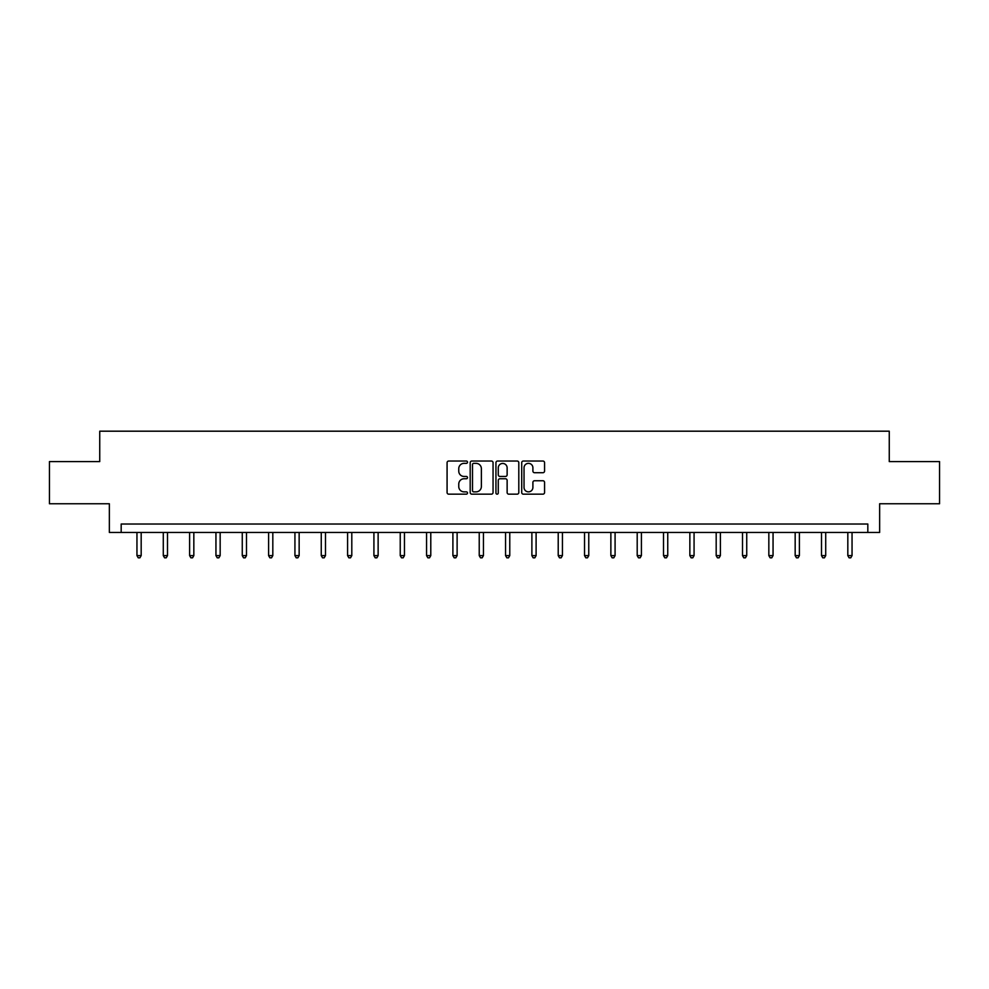<?xml version="1.0" encoding="UTF-8"?>
<svg xmlns="http://www.w3.org/2000/svg" width="989" height="989" viewBox="0 0 989 989"><rect width="100%" height="100%" fill="white"/><g stroke="black" fill="none" stroke-linecap="round" stroke-linejoin="round"><path stroke-width="1.48" d="M467.5 462.197A1.162 1.162 0 0 0 466.338 461.035L448.734 461.035A1.657 1.657 0 0 0 447.077 462.691L447.077 492.51A1.657 1.657 0 0 0 448.734 494.166L466.338 494.166A1.162 1.162 0 0 0 467.5 493.017A1.162 1.162 0 0 0 466.338 491.854L464.064 491.854A5.304 5.304 0 0 1 458.76 486.551L458.76 484.066A5.304 5.304 0 0 1 464.064 478.763L466.338 478.763A1.162 1.162 0 0 0 467.5 477.6A1.162 1.162 0 0 0 466.338 476.451L464.064 476.451A5.304 5.304 0 0 1 458.76 471.147L458.76 468.662A5.304 5.304 0 0 1 464.064 463.359L466.338 463.359A1.162 1.162 0 0 0 467.5 462.197M542.912 472.717A1.657 1.657 0 0 0 544.568 471.061L544.568 462.691A1.657 1.657 0 0 0 542.912 461.035L523.366 461.035A1.657 1.657 0 0 0 521.71 462.691L521.71 492.51A1.657 1.657 0 0 0 523.366 494.166L542.912 494.166A1.657 1.657 0 0 0 544.568 492.51L544.568 482.409A1.657 1.657 0 0 0 542.912 480.753L534.554 480.753A1.657 1.657 0 0 0 532.898 482.409L532.898 487.416A4.426 4.426 0 0 1 528.46 491.854A4.426 4.426 0 0 1 524.034 487.416L524.034 467.785A4.426 4.426 0 0 1 528.46 463.359A4.426 4.426 0 0 1 532.898 467.785L532.898 471.061A1.657 1.657 0 0 0 534.554 472.717L542.912 472.717M867.823 532.453L879.641 532.453L879.641 503.76L939.55 503.76L939.55 461.579L889.259 461.579L889.259 431.192L99.741 431.192L99.741 461.579L49.45 461.579L49.45 503.76L109.359 503.76L109.359 532.453L867.823 532.453L867.823 524.022L121.177 524.022L121.177 532.453M493.054 462.691A1.657 1.657 0 0 0 491.397 461.035L471.852 461.035A1.657 1.657 0 0 0 470.195 462.691L470.195 492.51A1.657 1.657 0 0 0 471.852 494.166L491.397 494.166A1.657 1.657 0 0 0 493.054 492.51L493.054 462.691M497.603 461.035L517.148 461.035A1.657 1.657 0 0 1 518.805 462.691L518.805 492.51A1.657 1.657 0 0 1 517.148 494.166L508.791 494.166A1.657 1.657 0 0 1 507.134 492.51L507.134 480.419A1.657 1.657 0 0 0 505.478 478.763L499.927 478.763A1.657 1.657 0 0 0 498.271 480.419L498.271 493.017A1.162 1.162 0 0 1 497.108 494.166A1.162 1.162 0 0 1 495.946 493.017L495.946 462.691A1.657 1.657 0 0 1 497.603 461.035M473.669 463.359A1.162 1.162 0 0 0 472.507 464.521L472.507 490.692A1.162 1.162 0 0 0 473.669 491.854L476.068 491.854A5.304 5.304 0 0 0 481.371 486.551L481.371 468.662A5.304 5.304 0 0 0 476.068 463.359L473.669 463.359M507.134 467.871A4.426 4.426 0 0 0 502.696 463.445A4.426 4.426 0 0 0 498.271 467.871L498.271 474.794A1.657 1.657 0 0 0 499.927 476.451L505.478 476.451A1.657 1.657 0 0 0 507.134 474.794L507.134 467.871M136.952 532.453L136.952 555.608L141.18 555.608L141.18 532.453M141.18 555.608L139.906 557.808L138.225 557.808L136.952 555.608M163.284 532.453L163.284 555.608L167.5 555.608L167.5 532.453M167.5 555.608L166.239 557.808L164.557 557.808L163.284 555.608M189.616 532.453L189.616 555.608L193.832 555.608L193.832 532.453M193.832 555.608L192.571 557.808L190.877 557.808L189.616 555.608M215.948 532.453L215.948 555.608L220.164 555.608L220.164 532.453M220.164 555.608L218.89 557.808L217.209 557.808L215.948 555.608M242.268 532.453L242.268 555.608L246.496 555.608L246.496 532.453M246.496 555.608L245.223 557.808L243.541 557.808L242.268 555.608M268.6 532.453L268.6 555.608L272.816 555.608L272.816 532.453M272.816 555.608L271.555 557.808L269.861 557.808L268.6 555.608M294.932 532.453L294.932 555.608L299.148 555.608L299.148 532.453M299.148 555.608L297.887 557.808L296.193 557.808L294.932 555.608M321.252 532.453L321.252 555.608L325.48 555.608L325.48 532.453M325.48 555.608L324.207 557.808L322.525 557.808L321.252 555.608M347.584 532.453L347.584 555.608L351.8 555.608L351.8 532.453M351.8 555.608L350.539 557.808L348.845 557.808L347.584 555.608M373.916 532.453L373.916 555.608L378.132 555.608L378.132 532.453M378.132 555.608L376.871 557.808L375.177 557.808L373.916 555.608M400.236 532.453L400.236 555.608L404.464 555.608L404.464 532.453M404.464 555.608L403.191 557.808L401.509 557.808L400.236 555.608M426.568 532.453L426.568 555.608L430.784 555.608L430.784 532.453M430.784 555.608L429.523 557.808L427.841 557.808L426.568 555.608M452.9 532.453L452.9 555.608L457.116 555.608L457.116 532.453M457.116 555.608L455.855 557.808L454.161 557.808L452.9 555.608M479.232 532.453L479.232 555.608L483.448 555.608L483.448 532.453M483.448 555.608L482.175 557.808L480.493 557.808L479.232 555.608M505.552 532.453L505.552 555.608L509.768 555.608L509.768 532.453M509.768 555.608L508.507 557.808L506.825 557.808L505.552 555.608M531.884 532.453L531.884 555.608L536.1 555.608L536.1 532.453M536.1 555.608L534.839 557.808L533.145 557.808L531.884 555.608M558.216 532.453L558.216 555.608L562.432 555.608L562.432 532.453M562.432 555.608L561.159 557.808L559.477 557.808L558.216 555.608M584.536 532.453L584.536 555.608L588.764 555.608L588.764 532.453M588.764 555.608L587.491 557.808L585.809 557.808L584.536 555.608M610.868 532.453L610.868 555.608L615.084 555.608L615.084 532.453M615.084 555.608L613.823 557.808L612.129 557.808L610.868 555.608M637.2 532.453L637.2 555.608L641.416 555.608L641.416 532.453M641.416 555.608L640.155 557.808L638.461 557.808L637.2 555.608M663.52 532.453L663.52 555.608L667.748 555.608L667.748 532.453M667.748 555.608L666.475 557.808L664.793 557.808L663.52 555.608M689.852 532.453L689.852 555.608L694.068 555.608L694.068 532.453M694.068 555.608L692.807 557.808L691.113 557.808L689.852 555.608M716.184 532.453L716.184 555.608L720.4 555.608L720.4 532.453M720.4 555.608L719.139 557.808L717.445 557.808L716.184 555.608M742.504 532.453L742.504 555.608L746.732 555.608L746.732 532.453M746.732 555.608L745.459 557.808L743.777 557.808L742.504 555.608M768.836 532.453L768.836 555.608L773.052 555.608L773.052 532.453M773.052 555.608L771.791 557.808L770.11 557.808L768.836 555.608M795.168 532.453L795.168 555.608L799.384 555.608L799.384 532.453M799.384 555.608L798.123 557.808L796.429 557.808L795.168 555.608M821.5 532.453L821.5 555.608L825.716 555.608L825.716 532.453M825.716 555.608L824.443 557.808L822.761 557.808L821.5 555.608M847.82 532.453L847.82 555.608L852.048 555.608L852.048 532.453M852.048 555.608L850.775 557.808L849.094 557.808L847.82 555.608"/></g></svg>
